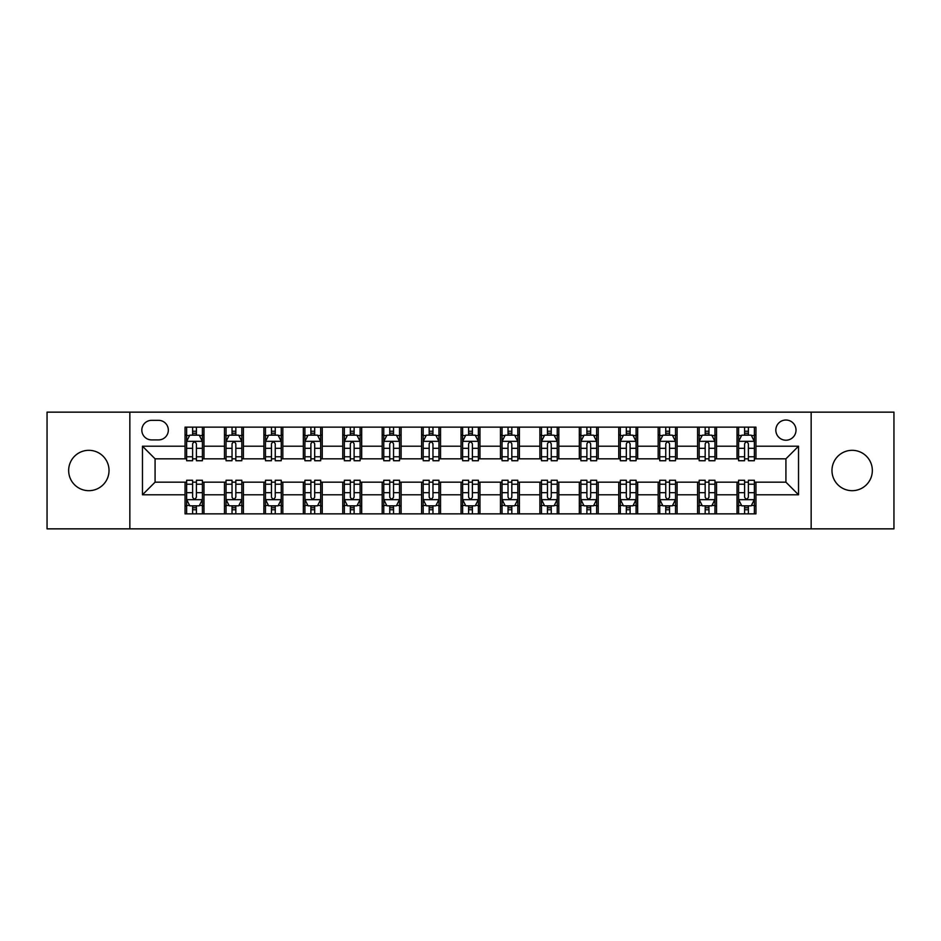 <?xml version="1.0" encoding="UTF-8"?>
<svg xmlns="http://www.w3.org/2000/svg" width="941" height="941" viewBox="0 0 941 941"><rect width="100%" height="100%" fill="white"/><g stroke="black" fill="none" stroke-linecap="round" stroke-linejoin="round"><path stroke-width="1.41" d="M852.158 450.316A20.184 20.184 0 0 0 831.973 470.5A20.184 20.184 0 0 0 852.158 490.684A20.184 20.184 0 0 0 872.342 470.5A20.184 20.184 0 0 0 852.158 450.316M88.842 450.316A20.184 20.184 0 0 0 68.658 470.5A20.184 20.184 0 0 0 88.842 490.684A20.184 20.184 0 0 0 109.027 470.5A20.184 20.184 0 0 0 88.842 450.316M785.923 420.027A10.092 10.092 0 0 0 775.831 430.131A10.092 10.092 0 0 0 785.923 440.223A10.092 10.092 0 0 0 796.015 430.131A10.092 10.092 0 0 0 785.923 420.027M811.154 528.854L893.95 528.854L893.95 412.146L811.154 412.146L811.154 528.854L129.846 528.854L129.846 412.146L47.05 412.146L47.05 528.854L129.846 528.854M151.607 439.906L158.547 439.906A9.775 9.775 0 0 0 168.333 430.131A9.775 9.775 0 0 0 158.547 420.345L151.607 420.345A9.775 9.775 0 0 0 141.832 430.131A9.775 9.775 0 0 0 151.607 439.906M811.154 412.146L129.846 412.146M185.048 494.79L142.467 494.79L142.467 446.21L185.048 446.21L185.048 458.832L155.077 458.832L155.077 482.168L185.048 482.168L185.048 513.868L755.952 513.868L755.952 482.168L785.923 482.168L785.923 458.832L755.952 458.832L755.952 446.21L798.533 446.21L798.533 494.79L755.952 494.79M755.952 446.21L755.952 427.132L185.048 427.132L185.048 446.21M737.026 427.132L737.026 458.832L738.603 458.832M744.602 458.832L748.389 458.832M754.376 458.832L755.952 458.832M737.026 458.832L714.948 458.832M697.599 427.132L697.599 458.832L699.175 458.832M705.174 458.832L708.961 458.832M697.599 458.832L675.52 458.832M658.171 427.132L658.171 458.832L659.747 458.832M665.746 458.832L669.533 458.832M658.171 458.832L636.092 458.832M618.743 427.132L618.743 458.832L620.319 458.832M626.318 458.832L630.105 458.832M618.743 458.832L596.665 458.832M579.315 427.132L579.315 458.832L580.891 458.832M586.89 458.832L590.677 458.832M579.315 458.832L557.237 458.832M539.887 427.132L539.887 458.832L541.475 458.832M547.462 458.832L551.25 458.832M539.887 458.832L517.809 458.832M500.459 427.132L500.459 458.832L502.047 458.832M508.034 458.832L511.822 458.832M500.459 458.832L478.381 458.832M461.043 427.132L461.043 458.832L462.619 458.832M468.606 458.832L472.394 458.832M461.043 458.832L438.953 458.832M421.615 427.132L421.615 458.832L423.191 458.832M429.178 458.832L432.966 458.832M421.615 458.832L399.525 458.832M382.187 427.132L382.187 458.832L383.763 458.832M389.75 458.832L393.538 458.832M382.187 458.832L360.109 458.832M342.759 427.132L342.759 458.832L344.335 458.832M350.323 458.832L354.11 458.832M342.759 458.832L320.681 458.832M303.331 427.132L303.331 458.832L304.908 458.832M310.895 458.832L314.682 458.832M303.331 458.832L281.253 458.832M263.903 427.132L263.903 458.832L265.48 458.832M271.467 458.832L275.254 458.832M263.903 458.832L241.825 458.832M224.476 427.132L224.476 458.832L226.052 458.832M232.039 458.832L235.826 458.832M224.476 458.832L202.397 458.832M185.048 458.832L186.624 458.832M192.611 458.832L196.398 458.832M185.048 482.168L186.624 482.168M192.611 482.168L196.398 482.168M202.397 482.168L203.974 482.168L203.974 513.868M226.052 482.168L203.974 482.168M232.039 482.168L235.826 482.168M241.825 482.168L243.401 482.168L243.401 513.868M265.48 482.168L243.401 482.168M271.467 482.168L275.254 482.168M281.253 482.168L282.829 482.168L282.829 513.868M304.908 482.168L282.829 482.168M310.895 482.168L314.682 482.168M320.681 482.168L322.257 482.168L322.257 513.868M344.335 482.168L322.257 482.168M350.323 482.168L354.11 482.168M360.109 482.168L361.685 482.168L361.685 513.868M383.763 482.168L361.685 482.168M389.75 482.168L393.538 482.168M399.525 482.168L401.113 482.168L401.113 513.868M423.191 482.168L401.113 482.168M429.178 482.168L432.966 482.168M438.953 482.168L440.541 482.168L440.541 513.868M462.619 482.168L440.541 482.168M468.606 482.168L472.394 482.168M478.381 482.168L479.957 482.168L479.957 513.868M502.047 482.168L479.957 482.168M508.034 482.168L511.822 482.168M517.809 482.168L519.385 482.168L519.385 513.868M541.475 482.168L519.385 482.168M547.462 482.168L551.25 482.168M557.237 482.168L558.813 482.168L558.813 513.868M580.891 482.168L558.813 482.168M586.89 482.168L590.677 482.168M596.665 482.168L598.241 482.168L598.241 513.868M620.319 482.168L598.241 482.168M626.318 482.168L630.105 482.168M636.092 482.168L637.669 482.168L637.669 513.868M659.747 482.168L637.669 482.168M665.746 482.168L669.533 482.168M675.52 482.168L677.097 482.168L677.097 513.868M699.175 482.168L677.097 482.168M705.174 482.168L708.961 482.168M714.948 482.168L716.524 482.168L716.524 513.868M738.603 482.168L716.524 482.168M744.602 482.168L748.389 482.168M754.376 482.168L755.952 482.168M203.974 427.132L203.974 458.832M185.048 435.013L186.624 435.013M192.611 435.013L196.398 435.013M202.397 435.013L203.974 435.013M185.048 505.987L186.624 505.987M192.611 505.987L196.398 505.987M202.397 505.987L203.974 505.987M224.476 482.168L224.476 513.868M243.401 427.132L243.401 458.832M224.476 435.013L226.052 435.013M232.039 435.013L235.826 435.013M241.825 435.013L243.401 435.013M224.476 505.987L226.052 505.987M232.039 505.987L235.826 505.987M241.825 505.987L243.401 505.987M263.903 482.168L263.903 513.868M263.903 505.987L265.48 505.987M271.467 505.987L275.254 505.987M281.253 505.987L282.829 505.987M282.829 427.132L282.829 458.832M263.903 435.013L265.48 435.013M271.467 435.013L275.254 435.013M281.253 435.013L282.829 435.013M303.331 482.168L303.331 513.868M303.331 505.987L304.908 505.987M310.895 505.987L314.682 505.987M320.681 505.987L322.257 505.987M322.257 427.132L322.257 458.832M303.331 435.013L304.908 435.013M310.895 435.013L314.682 435.013M320.681 435.013L322.257 435.013M342.759 482.168L342.759 513.868M342.759 505.987L344.335 505.987M350.323 505.987L354.11 505.987M360.109 505.987L361.685 505.987M361.685 427.132L361.685 458.832M342.759 435.013L344.335 435.013M350.323 435.013L354.11 435.013M360.109 435.013L361.685 435.013M382.187 482.168L382.187 513.868M382.187 505.987L383.763 505.987M389.75 505.987L393.538 505.987M399.525 505.987L401.113 505.987M401.113 427.132L401.113 458.832M382.187 435.013L383.763 435.013M389.75 435.013L393.538 435.013M399.525 435.013L401.113 435.013M421.615 482.168L421.615 513.868M421.615 505.987L423.191 505.987M429.178 505.987L432.966 505.987M438.953 505.987L440.541 505.987M440.541 427.132L440.541 458.832M421.615 435.013L423.191 435.013M429.178 435.013L432.966 435.013M438.953 435.013L440.541 435.013M461.043 482.168L461.043 513.868M461.043 505.987L462.619 505.987M468.606 505.987L472.394 505.987M478.381 505.987L479.957 505.987M479.957 427.132L479.957 458.832M461.043 435.013L462.619 435.013M468.606 435.013L472.394 435.013M478.381 435.013L479.957 435.013M500.459 482.168L500.459 513.868M500.459 505.987L502.047 505.987M508.034 505.987L511.822 505.987M517.809 505.987L519.385 505.987M519.385 427.132L519.385 458.832M500.459 435.013L502.047 435.013M508.034 435.013L511.822 435.013M517.809 435.013L519.385 435.013M539.887 482.168L539.887 513.868M539.887 505.987L541.475 505.987M547.462 505.987L551.25 505.987M557.237 505.987L558.813 505.987M558.813 427.132L558.813 458.832M539.887 435.013L541.475 435.013M547.462 435.013L551.25 435.013M557.237 435.013L558.813 435.013M579.315 482.168L579.315 513.868M579.315 505.987L580.891 505.987M586.89 505.987L590.677 505.987M596.665 505.987L598.241 505.987M598.241 427.132L598.241 458.832M579.315 435.013L580.891 435.013M586.89 435.013L590.677 435.013M596.665 435.013L598.241 435.013M618.743 482.168L618.743 513.868M618.743 505.987L620.319 505.987M626.318 505.987L630.105 505.987M636.092 505.987L637.669 505.987M637.669 427.132L637.669 458.832M618.743 435.013L620.319 435.013M626.318 435.013L630.105 435.013M636.092 435.013L637.669 435.013M658.171 482.168L658.171 513.868M658.171 505.987L659.747 505.987M665.746 505.987L669.533 505.987M675.52 505.987L677.097 505.987M677.097 427.132L677.097 458.832M658.171 435.013L659.747 435.013M665.746 435.013L669.533 435.013M675.52 435.013L677.097 435.013M697.599 482.168L697.599 513.868M697.599 505.987L699.175 505.987M705.174 505.987L708.961 505.987M714.948 505.987L716.524 505.987M716.524 427.132L716.524 458.832M697.599 435.013L699.175 435.013M705.174 435.013L708.961 435.013M714.948 435.013L716.524 435.013M737.026 482.168L737.026 513.868M737.026 505.987L738.603 505.987M744.602 505.987L748.389 505.987M754.376 505.987L755.952 505.987M737.026 435.013L738.603 435.013M744.602 435.013L748.389 435.013M754.376 435.013L755.952 435.013M155.077 458.832L142.467 446.21M155.077 482.168L142.467 494.79M798.533 446.21L785.923 458.832M798.533 494.79L785.923 482.168M196.398 431.225L192.611 431.225M202.397 456.773L196.398 456.773L196.398 460.725L202.397 460.725L202.397 441.482L199.245 435.177L189.776 435.177L186.624 441.482L186.624 460.725L192.611 460.725L192.611 456.773L186.624 456.773M186.624 441.482L186.624 427.132M202.397 441.482L202.397 427.132M192.611 435.177L192.611 427.132M196.398 427.132L196.398 435.177M196.398 456.773L196.398 443.846C195.14 441.411 193.881 441.411 192.611 443.846L192.611 456.773M192.611 509.775L196.398 509.775M186.624 484.227L192.611 484.227L192.611 480.275L186.624 480.275L186.624 499.518L189.776 505.823L199.245 505.823L202.397 499.518L202.397 480.275L196.398 480.275L196.398 484.227L202.397 484.227M202.397 499.518L202.397 513.868M186.624 499.518L186.624 513.868M196.398 505.823L196.398 513.868M192.611 513.868L192.611 505.823M192.611 484.227L192.611 497.154C193.881 499.589 195.14 499.589 196.398 497.154L196.398 484.227M235.826 431.225L232.039 431.225M241.825 456.773L235.826 456.773L235.826 460.725L241.825 460.725L241.825 441.482L238.673 435.177L229.204 435.177L226.052 441.482L226.052 460.725L232.039 460.725L232.039 456.773L226.052 456.773M226.052 441.482L226.052 427.132M241.825 441.482L241.825 427.132M232.039 435.177L232.039 427.132M235.826 427.132L235.826 435.177M235.826 456.773L235.826 443.846C234.568 441.411 233.309 441.411 232.039 443.846L232.039 456.773M275.254 431.225L271.467 431.225M281.253 456.773L275.254 456.773L275.254 460.725L281.253 460.725L281.253 441.482L278.089 435.177L268.632 435.177L265.48 441.482L265.48 460.725L271.467 460.725L271.467 456.773L265.48 456.773M265.48 441.482L265.48 427.132M281.253 441.482L281.253 427.132M271.467 435.177L271.467 427.132M275.254 427.132L275.254 435.177M275.254 456.773L275.254 443.846C273.996 441.411 272.737 441.411 271.467 443.846L271.467 456.773M314.682 431.225L310.895 431.225M320.681 456.773L314.682 456.773L314.682 460.725L320.681 460.725L320.681 441.482L317.517 435.177L308.06 435.177L304.908 441.482L304.908 460.725L310.895 460.725L310.895 456.773L304.908 456.773M304.908 441.482L304.908 427.132M320.681 441.482L320.681 427.132M310.895 435.177L310.895 427.132M314.682 427.132L314.682 435.177M314.682 456.773L314.682 443.846C313.424 441.411 312.165 441.411 310.895 443.846L310.895 456.773M232.039 509.775L235.826 509.775M226.052 484.227L232.039 484.227L232.039 480.275L226.052 480.275L226.052 499.518L229.204 505.823L238.673 505.823L241.825 499.518L241.825 480.275L235.826 480.275L235.826 484.227L241.825 484.227M241.825 499.518L241.825 513.868M226.052 499.518L226.052 513.868M235.826 505.823L235.826 513.868M232.039 513.868L232.039 505.823M232.039 484.227L232.039 497.154C233.297 499.589 234.568 499.589 235.826 497.154L235.826 484.227M271.467 509.775L275.254 509.775M265.48 484.227L271.467 484.227L271.467 480.275L265.48 480.275L265.48 499.518L268.632 505.823L278.089 505.823L281.253 499.518L281.253 480.275L275.254 480.275L275.254 484.227L281.253 484.227M281.253 499.518L281.253 513.868M265.48 499.518L265.48 513.868M275.254 505.823L275.254 513.868M271.467 513.868L271.467 505.823M271.467 484.227L271.467 497.154C272.725 499.589 273.996 499.589 275.254 497.154L275.254 484.227M310.895 509.775L314.682 509.775M304.908 484.227L310.895 484.227L310.895 480.275L304.908 480.275L304.908 499.518L308.06 505.823L317.517 505.823L320.681 499.518L320.681 480.275L314.682 480.275L314.682 484.227L320.681 484.227M320.681 499.518L320.681 513.868M304.908 499.518L304.908 513.868M314.682 505.823L314.682 513.868M310.895 513.868L310.895 505.823M310.895 484.227L310.895 497.154C312.153 499.589 313.424 499.589 314.682 497.154L314.682 484.227M354.11 431.225L350.323 431.225M360.109 456.773L354.11 456.773L354.11 460.725L360.109 460.725L360.109 441.482L356.945 435.177L347.488 435.177L344.335 441.482L344.335 460.725L350.323 460.725L350.323 456.773L344.335 456.773M344.335 441.482L344.335 427.132M360.109 441.482L360.109 427.132M350.323 435.177L350.323 427.132M354.11 427.132L354.11 435.177M354.11 456.773L354.11 443.846C352.851 441.411 351.593 441.411 350.323 443.846L350.323 456.773M350.323 509.775L354.11 509.775M344.335 484.227L350.323 484.227L350.323 480.275L344.335 480.275L344.335 499.518L347.488 505.823L356.945 505.823L360.109 499.518L360.109 480.275L354.11 480.275L354.11 484.227L360.109 484.227M360.109 499.518L360.109 513.868M344.335 499.518L344.335 513.868M354.11 505.823L354.11 513.868M350.323 513.868L350.323 505.823M350.323 484.227L350.323 497.154C351.581 499.589 352.851 499.589 354.11 497.154L354.11 484.227M393.538 431.225L389.75 431.225M399.525 456.773L393.538 456.773L393.538 460.725L399.525 460.725L399.525 441.482L396.373 435.177L386.916 435.177L383.763 441.482L383.763 460.725L389.75 460.725L389.75 456.773L383.763 456.773M383.763 441.482L383.763 427.132M399.525 441.482L399.525 427.132M389.75 435.177L389.75 427.132M393.538 427.132L393.538 435.177M393.538 456.773L393.538 443.846C392.279 441.411 391.021 441.411 389.75 443.846L389.75 456.773M389.75 509.775L393.538 509.775M383.763 484.227L389.75 484.227L389.75 480.275L383.763 480.275L383.763 499.518L386.916 505.823L396.373 505.823L399.525 499.518L399.525 480.275L393.538 480.275L393.538 484.227L399.525 484.227M399.525 499.518L399.525 513.868M383.763 499.518L383.763 513.868M393.538 505.823L393.538 513.868M389.75 513.868L389.75 505.823M389.75 484.227L389.75 497.154C391.009 499.589 392.279 499.589 393.538 497.154L393.538 484.227M432.966 431.225L429.178 431.225M438.953 456.773L432.966 456.773L432.966 460.725L438.953 460.725L438.953 441.482L435.801 435.177L426.344 435.177L423.191 441.482L423.191 460.725L429.178 460.725L429.178 456.773L423.191 456.773M423.191 441.482L423.191 427.132M438.953 441.482L438.953 427.132M429.178 435.177L429.178 427.132M432.966 427.132L432.966 435.177M432.966 456.773L432.966 443.846C431.707 441.411 430.449 441.411 429.178 443.846L429.178 456.773M472.394 431.225L468.606 431.225M478.381 456.773L472.394 456.773L472.394 460.725L478.381 460.725L478.381 441.482L475.229 435.177L465.771 435.177L462.619 441.482L462.619 460.725L468.606 460.725L468.606 456.773L462.619 456.773M462.619 441.482L462.619 427.132M478.381 441.482L478.381 427.132M468.606 435.177L468.606 427.132M472.394 427.132L472.394 435.177M472.394 456.773L472.394 443.846C471.135 441.411 469.877 441.411 468.606 443.846L468.606 456.773M511.822 431.225L508.034 431.225M517.809 456.773L511.822 456.773L511.822 460.725L517.809 460.725L517.809 441.482L514.656 435.177L505.199 435.177L502.047 441.482L502.047 460.725L508.034 460.725L508.034 456.773L502.047 456.773M502.047 441.482L502.047 427.132M517.809 441.482L517.809 427.132M508.034 435.177L508.034 427.132M511.822 427.132L511.822 435.177M511.822 456.773L511.822 443.846C510.563 441.411 509.293 441.411 508.034 443.846L508.034 456.773M551.25 431.225L547.462 431.225M557.237 456.773L551.25 456.773L551.25 460.725L557.237 460.725L557.237 441.482L554.084 435.177L544.627 435.177L541.475 441.482L541.475 460.725L547.462 460.725L547.462 456.773L541.475 456.773M541.475 441.482L541.475 427.132M557.237 441.482L557.237 427.132M547.462 435.177L547.462 427.132M551.25 427.132L551.25 435.177M551.25 456.773L551.25 443.846C549.991 441.411 548.721 441.411 547.462 443.846L547.462 456.773M429.178 509.775L432.966 509.775M423.191 484.227L429.178 484.227L429.178 480.275L423.191 480.275L423.191 499.518L426.344 505.823L435.801 505.823L438.953 499.518L438.953 480.275L432.966 480.275L432.966 484.227L438.953 484.227M438.953 499.518L438.953 513.868M423.191 499.518L423.191 513.868M432.966 505.823L432.966 513.868M429.178 513.868L429.178 505.823M429.178 484.227L429.178 497.154C430.437 499.589 431.707 499.589 432.966 497.154L432.966 484.227M468.606 509.775L472.394 509.775M462.619 484.227L468.606 484.227L468.606 480.275L462.619 480.275L462.619 499.518L465.771 505.823L475.229 505.823L478.381 499.518L478.381 480.275L472.394 480.275L472.394 484.227L478.381 484.227M478.381 499.518L478.381 513.868M462.619 499.518L462.619 513.868M472.394 505.823L472.394 513.868M468.606 513.868L468.606 505.823M468.606 484.227L468.606 497.154C469.865 499.589 471.123 499.589 472.394 497.154L472.394 484.227M508.034 509.775L511.822 509.775M502.047 484.227L508.034 484.227L508.034 480.275L502.047 480.275L502.047 499.518L505.199 505.823L514.656 505.823L517.809 499.518L517.809 480.275L511.822 480.275L511.822 484.227L517.809 484.227M517.809 499.518L517.809 513.868M502.047 499.518L502.047 513.868M511.822 505.823L511.822 513.868M508.034 513.868L508.034 505.823M508.034 484.227L508.034 497.154C509.293 499.589 510.551 499.589 511.822 497.154L511.822 484.227M547.462 509.775L551.25 509.775M541.475 484.227L547.462 484.227L547.462 480.275L541.475 480.275L541.475 499.518L544.627 505.823L554.084 505.823L557.237 499.518L557.237 480.275L551.25 480.275L551.25 484.227L557.237 484.227M557.237 499.518L557.237 513.868M541.475 499.518L541.475 513.868M551.25 505.823L551.25 513.868M547.462 513.868L547.462 505.823M547.462 484.227L547.462 497.154C548.721 499.589 549.979 499.589 551.25 497.154L551.25 484.227M590.677 431.225L586.89 431.225M596.665 456.773L590.677 456.773L590.677 460.725L596.665 460.725L596.665 441.482L593.512 435.177L584.055 435.177L580.891 441.482L580.891 460.725L586.89 460.725L586.89 456.773L580.891 456.773M580.891 441.482L580.891 427.132M596.665 441.482L596.665 427.132M586.89 435.177L586.89 427.132M590.677 427.132L590.677 435.177M590.677 456.773L590.677 443.846C589.419 441.411 588.149 441.411 586.89 443.846L586.89 456.773M586.89 509.775L590.677 509.775M580.891 484.227L586.89 484.227L586.89 480.275L580.891 480.275L580.891 499.518L584.055 505.823L593.512 505.823L596.665 499.518L596.665 480.275L590.677 480.275L590.677 484.227L596.665 484.227M596.665 499.518L596.665 513.868M580.891 499.518L580.891 513.868M590.677 505.823L590.677 513.868M586.89 513.868L586.89 505.823M586.89 484.227L586.89 497.154C588.149 499.589 589.407 499.589 590.677 497.154L590.677 484.227M630.105 431.225L626.318 431.225M636.092 456.773L630.105 456.773L630.105 460.725L636.092 460.725L636.092 441.482L632.94 435.177L623.483 435.177L620.319 441.482L620.319 460.725L626.318 460.725L626.318 456.773L620.319 456.773M620.319 441.482L620.319 427.132M636.092 441.482L636.092 427.132M626.318 435.177L626.318 427.132M630.105 427.132L630.105 435.177M630.105 456.773L630.105 443.846C628.847 441.411 627.576 441.411 626.318 443.846L626.318 456.773M626.318 509.775L630.105 509.775M620.319 484.227L626.318 484.227L626.318 480.275L620.319 480.275L620.319 499.518L623.483 505.823L632.94 505.823L636.092 499.518L636.092 480.275L630.105 480.275L630.105 484.227L636.092 484.227M636.092 499.518L636.092 513.868M620.319 499.518L620.319 513.868M630.105 505.823L630.105 513.868M626.318 513.868L626.318 505.823M626.318 484.227L626.318 497.154C627.576 499.589 628.835 499.589 630.105 497.154L630.105 484.227M669.533 431.225L665.746 431.225M675.52 456.773L669.533 456.773L669.533 460.725L675.52 460.725L675.52 441.482L672.368 435.177L662.911 435.177L659.747 441.482L659.747 460.725L665.746 460.725L665.746 456.773L659.747 456.773M659.747 441.482L659.747 427.132M675.52 441.482L675.52 427.132M665.746 435.177L665.746 427.132M669.533 427.132L669.533 435.177M669.533 456.773L669.533 443.846C668.275 441.411 667.004 441.411 665.746 443.846L665.746 456.773M708.961 431.225L705.174 431.225M714.948 456.773L708.961 456.773L708.961 460.725L714.948 460.725L714.948 441.482L711.796 435.177L702.327 435.177L699.175 441.482L699.175 460.725L705.174 460.725L705.174 456.773L699.175 456.773M699.175 441.482L699.175 427.132M714.948 441.482L714.948 427.132M705.174 435.177L705.174 427.132M708.961 427.132L708.961 435.177M708.961 456.773L708.961 443.846C707.703 441.411 706.432 441.411 705.174 443.846L705.174 456.773M748.389 431.225L744.602 431.225M754.376 456.773L748.389 456.773L748.389 460.725L754.376 460.725L754.376 441.482L751.224 435.177L741.755 435.177L738.603 441.482L738.603 460.725L744.602 460.725L744.602 456.773L738.603 456.773M738.603 441.482L738.603 427.132M754.376 441.482L754.376 427.132M744.602 435.177L744.602 427.132M748.389 427.132L748.389 435.177M748.389 456.773L748.389 443.846C747.119 441.411 745.86 441.411 744.602 443.846L744.602 456.773M665.746 509.775L669.533 509.775M659.747 484.227L665.746 484.227L665.746 480.275L659.747 480.275L659.747 499.518L662.911 505.823L672.368 505.823L675.52 499.518L675.52 480.275L669.533 480.275L669.533 484.227L675.52 484.227M675.52 499.518L675.52 513.868M659.747 499.518L659.747 513.868M669.533 505.823L669.533 513.868M665.746 513.868L665.746 505.823M665.746 484.227L665.746 497.154C667.004 499.589 668.263 499.589 669.533 497.154L669.533 484.227M705.174 509.775L708.961 509.775M699.175 484.227L705.174 484.227L705.174 480.275L699.175 480.275L699.175 499.518L702.327 505.823L711.796 505.823L714.948 499.518L714.948 480.275L708.961 480.275L708.961 484.227L714.948 484.227M714.948 499.518L714.948 513.868M699.175 499.518L699.175 513.868M708.961 505.823L708.961 513.868M705.174 513.868L705.174 505.823M705.174 484.227L705.174 497.154C706.432 499.589 707.691 499.589 708.961 497.154L708.961 484.227M744.602 509.775L748.389 509.775M738.603 484.227L744.602 484.227L744.602 480.275L738.603 480.275L738.603 499.518L741.755 505.823L751.224 505.823L754.376 499.518L754.376 480.275L748.389 480.275L748.389 484.227L754.376 484.227M754.376 499.518L754.376 513.868M738.603 499.518L738.603 513.868M748.389 505.823L748.389 513.868M744.602 513.868L744.602 505.823M744.602 484.227L744.602 497.154C745.86 499.589 747.119 499.589 748.389 497.154L748.389 484.227M224.476 494.79L203.974 494.79M224.476 446.21L203.974 446.21M263.903 446.21L243.401 446.21M263.903 494.79L243.401 494.79M303.331 446.21L282.829 446.21M303.331 494.79L282.829 494.79M342.759 446.21L322.257 446.21M342.759 494.79L322.257 494.79M382.187 446.21L361.685 446.21M382.187 494.79L361.685 494.79M421.615 446.21L401.113 446.21M421.615 494.79L401.113 494.79M461.043 446.21L440.541 446.21M461.043 494.79L440.541 494.79M500.459 446.21L479.957 446.21M500.459 494.79L479.957 494.79M539.887 446.21L519.385 446.21M539.887 494.79L519.385 494.79M579.315 446.21L558.813 446.21M579.315 494.79L558.813 494.79M618.743 446.21L598.241 446.21M618.743 494.79L598.241 494.79M658.171 446.21L637.669 446.21M658.171 494.79L637.669 494.79M697.599 446.21L677.097 446.21M697.599 494.79L677.097 494.79M737.026 446.21L716.524 446.21M737.026 494.79L716.524 494.79M202.315 441.329L186.706 441.329M186.624 435.554L189.588 435.554M199.433 435.554L202.397 435.554M192.611 448.316L186.624 448.316M202.397 448.316L196.398 448.316M196.398 433.236L192.611 433.236M186.706 499.671L202.315 499.671M202.397 505.446L199.433 505.446M189.588 505.446L186.624 505.446M196.398 492.684L202.397 492.684M186.624 492.684L192.611 492.684M192.611 507.764L196.398 507.764M241.743 441.329L226.134 441.329M226.052 435.554L229.016 435.554M238.861 435.554L241.825 435.554M232.039 448.316L226.052 448.316M241.825 448.316L235.826 448.316M235.826 433.236L232.039 433.236M281.171 441.329L265.562 441.329M265.48 435.554L268.444 435.554M278.289 435.554L281.253 435.554M271.467 448.316L265.48 448.316M281.253 448.316L275.254 448.316M275.254 433.236L271.467 433.236M320.599 441.329L304.978 441.329M304.908 435.554L307.872 435.554M317.717 435.554L320.681 435.554M310.895 448.316L304.908 448.316M320.681 448.316L314.682 448.316M314.682 433.236L310.895 433.236M226.134 499.671L241.743 499.671M241.825 505.446L238.861 505.446M229.016 505.446L226.052 505.446M235.826 492.684L241.825 492.684M226.052 492.684L232.039 492.684M232.039 507.764L235.826 507.764M265.562 499.671L281.171 499.671M281.253 505.446L278.289 505.446M268.444 505.446L265.48 505.446M275.254 492.684L281.253 492.684M265.48 492.684L271.467 492.684M271.467 507.764L275.254 507.764M304.978 499.671L320.599 499.671M320.681 505.446L317.717 505.446M307.872 505.446L304.908 505.446M314.682 492.684L320.681 492.684M304.908 492.684L310.895 492.684M310.895 507.764L314.682 507.764M360.027 441.329L344.406 441.329M344.335 435.554L347.3 435.554M357.133 435.554L360.109 435.554M350.323 448.316L344.335 448.316M360.109 448.316L354.11 448.316M354.11 433.236L350.323 433.236M344.406 499.671L360.027 499.671M360.109 505.446L357.133 505.446M347.3 505.446L344.335 505.446M354.11 492.684L360.109 492.684M344.335 492.684L350.323 492.684M350.323 507.764L354.11 507.764M399.455 441.329L383.834 441.329M383.763 435.554L386.727 435.554M396.561 435.554L399.525 435.554M389.75 448.316L383.763 448.316M399.525 448.316L393.538 448.316M393.538 433.236L389.75 433.236M383.834 499.671L399.455 499.671M399.525 505.446L396.561 505.446M386.727 505.446L383.763 505.446M393.538 492.684L399.525 492.684M383.763 492.684L389.75 492.684M389.75 507.764L393.538 507.764M438.882 441.329L423.262 441.329M423.191 435.554L426.155 435.554M435.989 435.554L438.953 435.554M429.178 448.316L423.191 448.316M438.953 448.316L432.966 448.316M432.966 433.236L429.178 433.236M478.31 441.329L462.69 441.329M462.619 435.554L465.583 435.554M475.417 435.554L478.381 435.554M468.606 448.316L462.619 448.316M478.381 448.316L472.394 448.316M472.394 433.236L468.606 433.236M517.738 441.329L502.118 441.329M502.047 435.554L505.011 435.554M514.845 435.554L517.809 435.554M508.034 448.316L502.047 448.316M517.809 448.316L511.822 448.316M511.822 433.236L508.034 433.236M557.166 441.329L541.545 441.329M541.475 435.554L544.439 435.554M554.273 435.554L557.237 435.554M547.462 448.316L541.475 448.316M557.237 448.316L551.25 448.316M551.25 433.236L547.462 433.236M423.262 499.671L438.882 499.671M438.953 505.446L435.989 505.446M426.155 505.446L423.191 505.446M432.966 492.684L438.953 492.684M423.191 492.684L429.178 492.684M429.178 507.764L432.966 507.764M462.69 499.671L478.31 499.671M478.381 505.446L475.417 505.446M465.583 505.446L462.619 505.446M472.394 492.684L478.381 492.684M462.619 492.684L468.606 492.684M468.606 507.764L472.394 507.764M502.118 499.671L517.738 499.671M517.809 505.446L514.845 505.446M505.011 505.446L502.047 505.446M511.822 492.684L517.809 492.684M502.047 492.684L508.034 492.684M508.034 507.764L511.822 507.764M541.545 499.671L557.166 499.671M557.237 505.446L554.273 505.446M544.439 505.446L541.475 505.446M551.25 492.684L557.237 492.684M541.475 492.684L547.462 492.684M547.462 507.764L551.25 507.764M596.594 441.329L580.973 441.329M580.891 435.554L583.867 435.554M593.7 435.554L596.665 435.554M586.89 448.316L580.891 448.316M596.665 448.316L590.677 448.316M590.677 433.236L586.89 433.236M580.973 499.671L596.594 499.671M596.665 505.446L593.7 505.446M583.867 505.446L580.891 505.446M590.677 492.684L596.665 492.684M580.891 492.684L586.89 492.684M586.89 507.764L590.677 507.764M636.022 441.329L620.401 441.329M620.319 435.554L623.283 435.554M633.128 435.554L636.092 435.554M626.318 448.316L620.319 448.316M636.092 448.316L630.105 448.316M630.105 433.236L626.318 433.236M620.401 499.671L636.022 499.671M636.092 505.446L633.128 505.446M623.283 505.446L620.319 505.446M630.105 492.684L636.092 492.684M620.319 492.684L626.318 492.684M626.318 507.764L630.105 507.764M675.438 441.329L659.829 441.329M659.747 435.554L662.711 435.554M672.556 435.554L675.52 435.554M665.746 448.316L659.747 448.316M675.52 448.316L669.533 448.316M669.533 433.236L665.746 433.236M714.866 441.329L699.257 441.329M699.175 435.554L702.139 435.554M711.984 435.554L714.948 435.554M705.174 448.316L699.175 448.316M714.948 448.316L708.961 448.316M708.961 433.236L705.174 433.236M754.294 441.329L738.685 441.329M738.603 435.554L741.567 435.554M751.412 435.554L754.376 435.554M744.602 448.316L738.603 448.316M754.376 448.316L748.389 448.316M748.389 433.236L744.602 433.236M659.829 499.671L675.438 499.671M675.52 505.446L672.556 505.446M662.711 505.446L659.747 505.446M669.533 492.684L675.52 492.684M659.747 492.684L665.746 492.684M665.746 507.764L669.533 507.764M699.257 499.671L714.866 499.671M714.948 505.446L711.984 505.446M702.139 505.446L699.175 505.446M708.961 492.684L714.948 492.684M699.175 492.684L705.174 492.684M705.174 507.764L708.961 507.764M738.685 499.671L754.294 499.671M754.376 505.446L751.412 505.446M741.567 505.446L738.603 505.446M748.389 492.684L754.376 492.684M738.603 492.684L744.602 492.684M744.602 507.764L748.389 507.764"/></g></svg>
